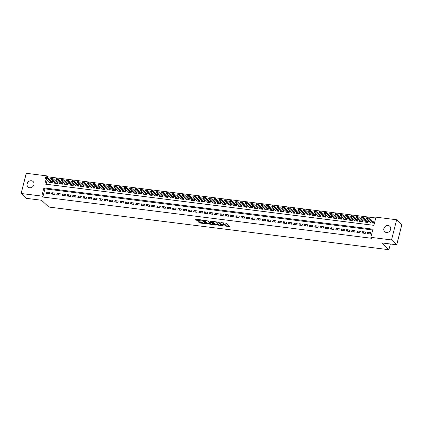 <?xml version="1.0" encoding="UTF-8"?>
<svg xmlns="http://www.w3.org/2000/svg" width="423" height="423" viewBox="0 0 423 423"><rect width="100%" height="100%" fill="white"/><g stroke="black" fill="none" stroke-linecap="round" stroke-linejoin="round"><path stroke-width="0.63" d="M223.45 225.861L229.758 226.601L226.067 223.17L220.854 222.577A1.829 0.476 -165.8 0 1 223.164 223.397L223.471 223.682A1.829 0.476 -165.8 0 1 223.593 223.926A1.829 0.476 -165.8 0 1 222.472 224.084L221.546 224.084L222.762 224.354A1.829 0.476 -165.8 0 1 225.068 225.173L225.374 225.459A1.829 0.476 -165.8 0 1 225.496 225.697A1.829 0.476 -165.8 0 1 224.38 225.861L223.45 225.861M31.434 180.758A3.733 3.252 133 0 1 33.089 181.52A3.733 3.252 133 0 1 33.539 185.628A3.733 3.252 133 0 1 29.663 187.743A3.733 3.252 133 0 1 28.008 186.982A3.733 3.252 133 0 1 27.553 182.879A3.733 3.252 133 0 1 31.434 180.758M388.118 225.496A3.733 3.252 133 0 1 389.773 226.257A3.733 3.252 133 0 1 390.228 230.361A3.733 3.252 133 0 1 386.347 232.481A3.733 3.252 133 0 1 384.692 231.719A3.733 3.252 133 0 1 384.243 227.611A3.733 3.252 133 0 1 388.118 225.496M198.625 221.7L198.313 221.821L199.344 222.789L200.068 223.043L206.514 223.756L202.791 220.246L202.067 219.992L195.971 219.225L195.659 219.352L196.906 220.515L200.238 221.102L200.587 221.049L199.931 220.399A1.528 0.397 -165.8 0 1 199.83 220.193A1.528 0.397 -165.8 0 1 201.084 220.108A1.528 0.397 -165.8 0 1 202.696 220.743L205.123 223.006A1.528 0.397 -165.8 0 1 205.224 223.207A1.528 0.397 -165.8 0 1 203.971 223.291A1.528 0.397 -165.8 0 1 202.358 222.657L201.232 222.022L198.625 221.7M46.144 178.961L44.854 184.074L373.895 225.343L375.968 217.158L396.631 219.754L401.85 224.608L396.742 244.795L381.604 242.897L388.911 249.702L48.809 207.048L41.507 200.243L26.369 198.345L21.15 193.485L26.258 173.298L46.921 175.894L46.541 177.401M396.742 244.795L391.524 239.936L370.86 237.345L372.927 229.166L43.886 187.897L41.814 196.082L21.15 193.485M372.721 229.98L44.928 188.864L42.855 197.049L371.902 238.318L370.86 237.345M42.855 197.049L41.814 196.082M215.418 224.803L222.551 225.697L218.86 222.265L212.039 221.245L211.727 221.366L215.418 224.803L215.556 224.259L218.686 224.814M214.202 224.814L207.381 223.793L203.653 220.288L207.339 220.817L209.554 222.466L211.637 222.63L210.041 221.107L210.765 221.197L214.514 224.687L214.202 224.814L214.287 224.476M49.168 181.774L48.989 182.482L52.145 182.879L52.494 181.515L51.41 181.377M54.435 182.435L54.255 183.143L57.412 183.534L57.755 182.17L56.677 182.038M59.696 183.096L59.516 183.799L62.678 184.195L63.022 182.831L61.938 182.699M64.962 183.756L64.782 184.46L67.944 184.856L68.288 183.492L67.204 183.36M70.229 184.417L70.049 185.121L73.205 185.517L73.554 184.153L72.47 184.016M75.49 185.078L75.315 185.782L78.472 186.178L78.815 184.814L77.732 184.677M80.756 185.734L80.576 186.443L83.738 186.839L84.082 185.475L82.998 185.337M86.022 186.395L85.843 187.103L88.999 187.5L89.348 186.136L88.264 185.998M91.283 187.056L91.109 187.764L94.266 188.161L94.609 186.797L93.531 186.659M96.55 187.717L96.37 188.425L99.532 188.817L99.876 187.452L98.792 187.32M101.816 188.378L101.636 189.081L104.793 189.478L105.142 188.113L104.058 187.981M107.077 189.039L106.903 189.742L110.059 190.139L110.403 188.774L109.324 188.642M112.344 189.7L112.164 190.403L115.326 190.799L115.669 189.435L114.585 189.298M117.61 190.361L117.43 191.064L120.587 191.46L120.936 190.096L119.852 189.959M122.876 191.016L122.696 191.725L125.853 192.121L126.197 190.757L125.118 190.62M128.137 191.677L127.958 192.386L131.119 192.782L131.463 191.418L130.379 191.281M133.404 192.338L133.224 193.047L136.386 193.443L136.729 192.079L135.646 191.942M138.67 192.999L138.49 193.708L141.647 194.099L141.996 192.735L140.912 192.602M143.931 193.66L143.757 194.363L146.913 194.76L147.257 193.396L146.173 193.263M149.197 194.321L149.018 195.024L152.18 195.421L152.523 194.057L151.439 193.924M154.464 194.982L154.284 195.685L157.441 196.082L157.79 194.717L156.706 194.58M159.725 195.643L159.55 196.346L162.707 196.743L163.051 195.378L161.972 195.241M164.991 196.298L164.811 197.007L167.973 197.404L168.317 196.039L167.233 195.902M170.258 196.959L170.078 197.668L173.234 198.064L173.583 196.7L172.499 196.563M175.519 197.62L175.344 198.329L178.501 198.725L178.844 197.361L177.766 197.224M180.785 198.281L180.605 198.99L183.767 199.381L184.111 198.022L183.027 197.885M186.051 198.942L185.871 199.645L189.028 200.042L189.377 198.678L188.293 198.546M191.318 199.603L191.138 200.306L194.294 200.703L194.638 199.339L193.56 199.207M196.579 200.264L196.399 200.967L199.561 201.364L199.905 200L198.821 199.862M201.845 200.925L201.665 201.628L204.827 202.025L205.171 200.661L204.087 200.523M207.111 201.581L206.932 202.289L210.088 202.686L210.437 201.322L209.353 201.184M212.372 202.242L212.198 202.95L215.355 203.347L215.698 201.983L214.614 201.845M217.639 202.903L217.459 203.611L220.621 204.008L220.965 202.643L219.881 202.506M222.905 203.563L222.725 204.272L225.882 204.663L226.231 203.304L225.147 203.167M228.166 204.224L227.992 204.928L231.148 205.324L231.492 203.96L230.413 203.828M233.433 204.885L233.253 205.589L236.415 205.985L236.758 204.621L235.674 204.489M238.699 205.546L238.519 206.25L241.676 206.646L242.025 205.282L240.941 205.144M243.96 206.207L243.785 206.91L246.942 207.307L247.286 205.943L246.207 205.805M249.226 206.863L249.047 207.571L252.208 207.968L252.552 206.604L251.468 206.466M254.493 207.524L254.313 208.232L257.47 208.629L257.819 207.265L256.735 207.127M259.759 208.185L259.579 208.893L262.736 209.29L263.08 207.926L262.001 207.788M265.02 208.846L264.84 209.554L268.002 209.945L268.346 208.587L267.262 208.449M270.286 209.507L270.107 210.21L273.269 210.606L273.612 209.242L272.528 209.11M275.553 210.168L275.373 210.871L278.53 211.267L278.873 209.903L277.795 209.771M280.814 210.828L280.634 211.532L283.796 211.928L284.14 210.564L283.056 210.427M286.08 211.489L285.9 212.193L289.062 212.589L289.406 211.225L288.322 211.088M291.347 212.145L291.167 212.854L294.323 213.25L294.672 211.886L293.588 211.749M296.608 212.806L296.433 213.515L299.59 213.911L299.933 212.547L298.855 212.409M301.874 213.467L301.694 214.175L304.856 214.572L305.2 213.208L304.116 213.07M307.14 214.128L306.961 214.836L310.117 215.233L310.466 213.869L309.382 213.731M312.401 214.789L312.227 215.492L315.384 215.889L315.727 214.524L314.649 214.392M317.668 215.45L317.488 216.153L320.65 216.55L320.994 215.185L319.91 215.053M322.934 216.111L322.754 216.814L325.911 217.211L326.26 215.846L325.176 215.709M328.2 216.772L328.021 217.475L331.177 217.871L331.521 216.507L330.442 216.37M333.461 217.427L333.282 218.136L336.444 218.532L336.787 217.168L335.703 217.031M338.728 218.088L338.548 218.797L341.71 219.193L342.054 217.829L340.97 217.692M343.994 218.749L343.814 219.458L346.971 219.854L347.315 218.49L346.236 218.353M349.255 219.41L349.075 220.119L352.237 220.515L352.581 219.151L351.497 219.014M354.522 220.071L354.342 220.774L357.504 221.171L357.847 219.807L356.763 219.674M359.788 220.732L359.608 221.435L362.765 221.832L363.114 220.468L362.03 220.335M365.049 221.393L364.875 222.096L368.031 222.493L368.375 221.129L367.296 220.991M367.375 233.67L370.532 234.067L370.881 232.703L367.719 232.306L367.375 233.67M362.109 233.01L365.271 233.406L365.615 232.042L362.458 231.645L362.109 233.01M356.848 232.349L360.005 232.745L360.348 231.381L357.192 230.984L356.848 232.349M351.582 231.688L354.738 232.084L355.087 230.72L351.925 230.324L351.582 231.688M346.315 231.027L349.477 231.423L349.821 230.059L346.664 229.663L346.315 231.027M341.054 230.366L344.211 230.762L344.555 229.398L341.398 229.007L341.054 230.366M335.788 229.71L338.945 230.107L339.294 228.743L336.132 228.346L335.788 229.71M330.522 229.049L333.684 229.446L334.027 228.082L330.865 227.685L330.522 229.049M325.261 228.388L328.417 228.785L328.761 227.421L325.604 227.024L325.261 228.388M319.994 227.727L323.151 228.124L323.5 226.76L320.338 226.363L319.994 227.727M314.728 227.066L317.89 227.463L318.233 226.099L315.072 225.702L314.728 227.066M309.462 226.405L312.623 226.802L312.967 225.438L309.81 225.041L309.462 226.405M304.2 225.745L307.357 226.141L307.701 224.777L304.544 224.38L304.2 225.745M298.934 225.084L302.091 225.48L302.44 224.116L299.278 223.719L298.934 225.084M293.668 224.428L296.83 224.825L297.173 223.46L294.017 223.064L293.668 224.428M288.407 223.767L291.563 224.164L291.907 222.799L288.75 222.403L288.407 223.767M283.14 223.106L286.297 223.503L286.646 222.138L283.484 221.742L283.14 223.106M277.874 222.445L281.036 222.842L281.38 221.478L278.223 221.081L277.874 222.445M272.613 221.784L275.77 222.181L276.113 220.817L272.957 220.42L272.613 221.784M267.347 221.123L270.503 221.52L270.852 220.156L267.69 219.759L267.347 221.123M262.08 220.462L265.242 220.859L265.586 219.495L262.424 219.098L262.08 220.462M256.819 219.801L259.976 220.198L260.319 218.834L257.163 218.437L256.819 219.801M251.553 219.146L254.709 219.542L255.058 218.178L251.897 217.782L251.553 219.146M246.286 218.485L249.448 218.881L249.792 217.517L246.63 217.121L246.286 218.485M241.02 217.824L244.182 218.22L244.526 216.856L241.369 216.46L241.02 217.824M235.759 217.163L238.916 217.559L239.259 216.195L236.103 215.799L235.759 217.163M230.493 216.502L233.649 216.899L233.998 215.534L230.836 215.138L230.493 216.502M225.226 215.841L228.388 216.238L228.732 214.873L225.575 214.477L225.226 215.841M219.965 215.18L223.122 215.577L223.466 214.212L220.309 213.816L219.965 215.18M214.699 214.519L217.856 214.916L218.205 213.552L215.043 213.155L214.699 214.519M209.433 213.864L212.595 214.255L212.938 212.896L209.782 212.499L209.433 213.864M204.172 213.203L207.328 213.599L207.672 212.235L204.515 211.838L204.172 213.203M198.905 212.542L202.062 212.938L202.411 211.574L199.249 211.177L198.905 212.542M193.639 211.881L196.801 212.277L197.144 210.913L193.983 210.517L193.639 211.881M188.378 211.22L191.534 211.616L191.878 210.252L188.721 209.856L188.378 211.22M183.111 210.559L186.268 210.955L186.617 209.591L183.455 209.195L183.111 210.559M177.845 209.898L181.007 210.294L181.351 208.93L178.189 208.534L177.845 209.898M172.579 209.237L175.741 209.634L176.084 208.269L172.928 207.873L172.579 209.237M167.318 208.581L170.474 208.973L170.818 207.614L167.661 207.217L167.318 208.581M162.051 207.92L165.208 208.317L165.557 206.953L162.395 206.556L162.051 207.92M156.785 207.259L159.947 207.656L160.291 206.292L157.134 205.895L156.785 207.259M151.524 206.598L154.681 206.995L155.024 205.631L151.868 205.234L151.524 206.598M146.258 205.938L149.414 206.334L149.763 204.97L146.601 204.573L146.258 205.938M140.991 205.277L144.153 205.673L144.497 204.309L141.34 203.912L140.991 205.277M135.73 204.616L138.887 205.012L139.23 203.648L136.074 203.252L135.73 204.616M130.464 203.955L133.62 204.351L133.969 202.987L130.807 202.591L130.464 203.955M125.197 203.299L128.359 203.69L128.703 202.331L125.546 201.935L125.197 203.299M119.936 202.638L123.093 203.035L123.437 201.671L120.28 201.274L119.936 202.638M114.67 201.977L117.827 202.374L118.176 201.01L115.014 200.613L114.67 201.977M109.404 201.316L112.566 201.713L112.909 200.349L109.747 199.952L109.404 201.316M104.137 200.655L107.299 201.052L107.643 199.688L104.486 199.291L104.137 200.655M98.876 199.994L102.033 200.391L102.377 199.027L99.22 198.63L98.876 199.994M93.61 199.333L96.767 199.73L97.116 198.366L93.954 197.969L93.61 199.333M88.344 198.673L91.505 199.069L91.849 197.705L88.693 197.308L88.344 198.673M83.082 198.017L86.239 198.408L86.583 197.044L83.426 196.653L83.082 198.017M77.816 197.356L80.973 197.753L81.322 196.388L78.16 195.992L77.816 197.356M72.55 196.695L75.712 197.092L76.055 195.727L72.899 195.331L72.55 196.695M67.289 196.034L70.445 196.431L70.789 195.066L67.632 194.67L67.289 196.034M62.022 195.373L65.179 195.77L65.528 194.406L62.366 194.009L62.022 195.373M56.756 194.712L59.918 195.109L60.262 193.745L57.105 193.348L56.756 194.712M51.495 194.051L54.652 194.448L54.995 193.084L51.839 192.687L51.495 194.051M49.734 192.423L46.572 192.026L46.229 193.39L49.385 193.787L49.734 192.423M375.761 217.972L47.968 176.862L47.699 177.919M47.191 179.934L46.102 184.232M370.315 222.054L370.136 222.757L373.298 223.154L373.641 221.789L372.557 221.652M388.911 249.702L390.355 243.997M396.631 219.754L391.524 239.936M47.968 176.862L46.921 175.894M44.928 188.864L43.886 187.897M367.719 232.306L369.469 233.93M362.458 231.645L364.203 233.274M357.192 230.984L358.937 232.613M351.925 230.324L353.676 231.952M346.664 229.663L348.409 231.291M341.398 229.007L343.143 230.63M336.132 228.346L337.882 229.969M330.865 227.685L332.615 229.308M325.604 227.024L327.349 228.647M320.338 226.363L322.088 227.992M315.072 225.702L316.822 227.331M309.81 225.041L311.555 226.67M304.544 224.38L306.289 226.009M299.278 223.719L301.028 225.348M294.017 223.064L295.762 224.687M288.75 222.403L290.495 224.026M283.484 221.742L285.234 223.365M278.223 221.081L279.968 222.71M272.957 220.42L274.701 222.049M267.69 219.759L269.44 221.388M262.424 219.098L264.174 220.727M257.163 218.437L258.908 220.066M251.897 217.782L253.647 219.405M246.63 217.121L248.38 218.744M241.369 216.46L243.114 218.083M236.103 215.799L237.848 217.427M230.836 215.138L232.587 216.766M225.575 214.477L227.32 216.105M220.309 213.816L222.054 215.444M215.043 213.155L216.793 214.784M209.782 212.499L211.526 214.123M204.515 211.838L206.26 213.462M199.249 211.177L200.999 212.801M193.983 210.517L195.733 212.145M188.721 209.856L190.466 211.484M183.455 209.195L185.205 210.823M178.189 208.534L179.939 210.162M172.928 207.873L174.673 209.501M167.661 207.217L169.406 208.84M162.395 206.556L164.145 208.179M157.134 205.895L158.879 207.519M151.868 205.234L153.612 206.863M146.601 204.573L148.351 206.202M141.34 203.912L143.085 205.541M136.074 203.252L137.819 204.88M130.807 202.591L132.558 204.219M125.546 201.935L127.291 203.558M120.28 201.274L122.025 202.897M115.014 200.613L116.764 202.236M109.747 199.952L111.498 201.581M104.486 199.291L106.231 200.92M99.22 198.63L100.965 200.259M93.954 197.969L95.704 199.598M88.693 197.308L90.437 198.937M83.426 196.653L85.171 198.276M78.16 195.992L79.91 197.615M72.899 195.331L74.644 196.954M67.632 194.67L69.377 196.298M62.366 194.009L64.116 195.638M57.105 193.348L58.85 194.977M51.839 192.687L53.584 194.316M46.572 192.026L48.322 193.655M225.496 225.697L225.633 225.152A1.829 0.476 -165.8 0 0 225.517 224.909L225.374 225.459M222.942 222.609A1.829 0.476 -165.8 0 1 223.302 222.852L223.608 223.138A1.829 0.476 -165.8 0 1 223.73 223.381L223.593 223.926A1.829 0.476 -165.8 0 1 225.205 224.624L225.517 224.909M225.507 225.671L229.266 226.141M212.362 221.282L215.556 224.259M221.689 225.189L222.054 225.237M221.382 225.485L218.363 222.382L217.11 222.112A1.829 0.476 -165.8 0 0 215.989 222.271A1.829 0.476 -165.8 0 0 216.111 222.514L218.321 224.571A1.829 0.476 -165.8 0 0 220.632 225.39L221.382 225.485M221.715 224.936L221.599 225.396M214.017 224.227L213.266 224.137M210.58 223.799L208.243 223.503L208.105 224.047M204.325 220.277L207.519 223.249L208.243 223.503M210.384 223.656A1.528 0.397 -165.8 0 0 211.997 224.29A1.528 0.397 -165.8 0 0 213.25 224.206A1.528 0.397 -165.8 0 0 213.15 224L212.293 223.207L209.84 222.731L209.528 222.858L210.384 223.656M213.25 224.206L213.388 223.656A1.528 0.397 -165.8 0 0 213.393 223.645M212.193 222.524L211.712 222.403L211.574 222.947M205.361 222.662A1.528 0.397 -165.8 0 0 205.367 222.646L205.224 223.207M196.288 219.267L197.768 220.224L200.058 220.515M198.942 221.737L200.206 222.498L202.538 222.789M205.245 223.127L205.985 223.222M373.498 222.35L368.375 217.76L368.126 218.744L366.551 218.548L371.183 222.889M366.778 217.935L366.551 218.548L366.799 217.565L368.375 217.76L367.608 217.871M372.837 223.095L367.566 218.035M368.232 221.689L363.114 217.099L362.865 218.083L361.284 217.887L365.916 222.228M361.512 217.274L361.284 217.887L361.533 216.904L363.114 217.099L362.342 217.211M367.571 222.435L362.3 217.374M362.971 221.033L357.847 216.444L357.599 217.422L356.018 217.226L360.655 221.567M356.245 216.613L356.018 217.226L356.266 216.243L357.847 216.444L357.081 216.55M362.305 221.774L357.038 216.713M357.705 220.372L352.581 215.783L352.333 216.761L350.757 216.565L355.389 220.906M350.984 215.952L350.757 216.565L351.005 215.582L352.581 215.783L351.814 215.889M357.044 221.113L351.772 216.053M352.438 219.711L347.32 215.122L347.072 216.105L345.491 215.904L350.122 220.246M345.718 215.291L345.491 215.904L345.739 214.921L347.32 215.122L346.548 215.228M351.777 220.457L346.506 215.392M347.177 219.051L342.054 214.461L341.805 215.444L340.224 215.244L344.861 219.59M340.452 214.63L340.224 215.244L340.473 214.26L342.054 214.461L341.282 214.567M346.511 219.796L341.245 214.731M341.911 218.39L336.787 213.8L336.539 214.784L334.963 214.583L339.595 218.929M335.19 213.975L334.963 214.583L335.212 213.604L336.787 213.8L336.021 213.906M341.245 219.135L335.978 214.07M334.329 218.257L329.697 213.922L329.945 212.943L331.526 213.139L331.278 214.123L329.697 213.922L329.924 213.314L330.712 213.409L329.924 213.314M336.645 217.729L331.526 213.139L330.754 213.245M335.984 218.474L330.712 213.409M329.062 217.596L324.43 213.266L324.679 212.283L326.26 212.478L326.011 213.462L324.43 213.266L324.658 212.653L325.451 212.753L324.658 212.653M331.383 217.068L326.26 212.478L325.488 212.589M330.717 217.813L325.451 212.753M323.796 216.936L319.169 212.605L319.418 211.622L320.994 211.817L320.745 212.801L319.169 212.605L319.391 211.992L320.185 212.092L319.391 211.992M326.117 216.407L320.994 211.817L320.227 211.928M325.451 217.152L320.185 212.092M318.535 216.275L313.903 211.944L314.152 210.961L315.732 211.162L315.484 212.14L313.903 211.944L314.13 211.331L314.918 211.431L314.13 211.331M320.851 215.751L315.732 211.162L314.961 211.267M320.19 216.491L314.918 211.431M315.584 215.09L310.466 210.501L310.218 211.479L308.637 211.283L313.274 215.624M308.864 210.67L308.637 211.283L308.885 210.3L310.466 210.501L309.694 210.606M314.924 215.83L309.652 210.77M308.002 214.953L303.37 210.622L303.619 209.639L305.2 209.84L304.951 210.823L303.37 210.622L303.598 210.009L304.391 210.109L303.598 210.009M310.323 214.429L305.2 209.84L304.433 209.945M309.657 215.175L304.391 210.109M302.741 214.292L298.109 209.961L298.358 208.978L299.933 209.179L299.685 210.162L298.109 209.961L298.337 209.348L299.124 209.448L298.337 209.348M305.057 213.768L299.933 209.179L299.167 209.285M304.396 214.514L299.124 209.448M297.475 213.631L292.843 209.3L293.091 208.322L294.672 208.518L294.424 209.501L292.843 209.3L293.07 208.692L293.858 208.788L293.07 208.692M299.791 213.107L294.672 208.518L293.9 208.624M299.13 213.853L293.858 208.788M292.208 212.975L287.577 208.639L287.825 207.661L289.406 207.857L289.158 208.84L287.577 208.639L287.804 208.031L288.597 208.127L287.804 208.031M294.53 212.446L289.406 207.857L288.639 207.963M293.863 213.192L288.597 208.127M286.947 212.314L282.315 207.984L282.564 207L284.14 207.196L283.891 208.179L282.315 207.984L282.543 207.37L283.331 207.466L282.543 207.37M289.263 211.786L284.14 207.196L283.373 207.307M288.602 212.531L283.331 207.466M281.681 211.653L277.049 207.323L277.298 206.339L278.879 206.535L278.63 207.519L277.049 207.323L277.276 206.71L278.064 206.81L277.276 206.71M283.997 211.125L278.879 206.535L278.107 206.646M283.336 211.87L278.064 206.81M278.736 210.469L273.612 205.879L273.364 206.858L271.783 206.662L276.42 211.003M272.01 206.049L271.783 206.662L272.031 205.678L273.612 205.879L272.84 205.985M278.07 211.209L272.803 206.149M271.148 210.331L266.522 206.001L266.77 205.018L268.346 205.218L268.097 206.197L266.522 206.001L266.749 205.388L267.537 205.488L266.749 205.388M273.47 209.808L268.346 205.218L267.579 205.324M272.803 210.548L267.537 205.488M265.887 209.671L261.255 205.34L261.504 204.357L263.085 204.558L262.836 205.541L261.255 205.34L261.483 204.727L262.271 204.827L261.483 204.727M268.203 209.147L263.085 204.558L262.313 204.663M267.542 209.893L262.271 204.827M260.621 209.01L255.989 204.679L256.238 203.696L257.819 203.897L257.57 204.88L255.989 204.679L256.216 204.066L257.01 204.166L256.216 204.066M262.942 208.486L257.819 203.897L257.047 204.002M262.276 209.232L257.01 204.166M255.355 208.349L250.728 204.018L250.976 203.04L252.552 203.236L252.304 204.219L250.728 204.018L250.95 203.41L251.743 203.505L250.95 203.41M257.676 207.825L252.552 203.236L251.785 203.341M257.01 208.571L251.743 203.505M250.093 207.693L245.462 203.357L245.71 202.379L247.291 202.575L247.043 203.558L245.462 203.357L245.689 202.749L246.477 202.844L245.689 202.749M252.409 207.164L247.291 202.575L246.519 202.68M251.748 207.91L246.477 202.844M244.827 207.032L240.195 202.702L240.444 201.718L242.025 201.914L241.776 202.897L240.195 202.702L240.423 202.088L241.21 202.183L240.423 202.088M247.143 206.503L242.025 201.914L241.253 202.025M246.482 207.249L241.21 202.183M241.882 205.842L236.758 201.253L236.51 202.236L234.929 202.041L239.566 206.382M235.156 201.427L234.929 202.041L235.177 201.057L236.758 201.253L235.992 201.364M241.216 206.588L235.949 201.528M234.3 205.71L229.668 201.38L229.916 200.396L231.497 200.597L231.249 201.575L229.668 201.38L229.895 200.766L230.683 200.867L229.895 200.766M236.616 205.187L231.497 200.597L230.725 200.703M235.955 205.927L230.683 200.867M229.033 205.049L224.401 200.719L224.65 199.735L226.231 199.936L225.982 200.914L224.401 200.719L224.629 200.105L225.417 200.206L224.629 200.105M231.349 204.526L226.231 199.936L225.459 200.042M230.688 205.266L225.417 200.206M223.767 204.388L219.135 200.058L219.384 199.074L220.965 199.275L220.716 200.259L219.135 200.058L219.363 199.445L220.156 199.545L219.363 199.445M226.088 203.865L220.965 199.275L220.198 199.381M225.422 204.61L220.156 199.545M218.506 203.727L213.874 199.397L214.123 198.413L215.698 198.614L215.45 199.598L213.874 199.397L214.101 198.784L214.889 198.884L214.101 198.784M220.822 203.204L215.698 198.614L214.932 198.72M220.161 203.949L214.889 198.884M215.556 202.543L210.437 197.953L210.189 198.937L208.608 198.736L213.24 203.082M208.835 198.123L208.608 198.736L208.856 197.758L210.437 197.953L209.665 198.059M214.895 203.289L209.623 198.223M210.294 201.882L205.171 197.292L204.922 198.276L203.341 198.075L207.979 202.421M203.569 197.467L203.341 198.075L203.59 197.097L205.171 197.292L204.399 197.398M209.628 202.628L204.362 197.562M205.028 201.221L199.905 196.632L199.656 197.615L198.08 197.419L202.712 201.76M198.308 196.806L198.08 197.419L198.329 196.436L199.905 196.632L199.138 196.743M204.362 201.967L199.096 196.901M199.762 200.56L194.643 195.971L194.395 196.954L192.814 196.758L197.446 201.099M193.041 196.145L192.814 196.758L193.062 195.775L194.643 195.971L193.871 196.082M199.101 201.306L193.829 196.246M194.501 199.899L189.377 195.315L189.129 196.293L187.548 196.098L192.185 200.439M187.775 195.484L187.548 196.098L187.796 195.114L189.377 195.315L188.605 195.421M193.834 200.645L188.568 195.585M189.234 199.244L184.111 194.654L183.862 195.632L182.287 195.437L186.918 199.778M182.514 194.823L182.287 195.437L182.535 194.453L184.111 194.654L183.344 194.76M188.568 199.984L183.302 194.924M183.968 198.583L178.85 193.993L178.601 194.971L177.02 194.776L181.652 199.117M177.248 194.162L177.02 194.776L177.269 193.792L178.85 193.993L178.078 194.099M183.307 199.328L178.035 194.263M178.702 197.922L173.583 193.332L173.335 194.316L171.754 194.115L176.391 198.456M171.981 193.501L171.754 194.115L172.002 193.131L173.583 193.332L172.811 193.438M178.041 198.667L172.769 193.602M173.441 197.261L168.317 192.671L168.068 193.655L166.488 193.454L171.125 197.8M166.715 192.84L166.488 193.454L166.736 192.476L168.317 192.671L167.55 192.777M172.774 198.006L167.508 192.941M168.174 196.6L163.056 192.01L162.807 192.994L161.226 192.793L165.858 197.139M161.454 192.185L161.226 192.793L161.475 191.815L163.056 192.01L162.284 192.116M167.513 197.345L162.242 192.28M162.908 195.939L157.79 191.349L157.541 192.333L155.96 192.137L160.592 196.478M156.187 191.524L155.96 192.137L156.209 191.154L157.79 191.349L157.018 191.46M162.247 196.684L156.975 191.619M157.647 195.278L152.523 190.688L152.275 191.672L150.694 191.476L155.331 195.817M150.921 190.863L150.694 191.476L150.942 190.493L152.523 190.688L151.757 190.799M156.981 196.023L151.714 190.963M152.38 194.617L147.257 190.027L147.008 191.011L145.433 190.815L150.065 195.156M145.66 190.202L145.433 190.815L145.681 189.832L147.257 190.027L146.49 190.139M151.72 195.363L146.448 190.302M147.114 193.961L141.996 189.372L141.747 190.35L140.166 190.154L144.798 194.495M140.394 189.541L140.166 190.154L140.415 189.171L141.996 189.372L141.224 189.478M146.453 194.702L141.182 189.641M141.853 193.3L136.729 188.711L136.481 189.689L134.9 189.493L139.537 193.834M135.127 188.88L134.9 189.493L135.149 188.51L136.729 188.711L135.957 188.817M141.187 194.046L135.92 188.981M136.587 192.639L131.463 188.05L131.215 189.033L129.639 188.832L134.271 193.174M129.866 188.219L129.639 188.832L129.887 187.849L131.463 188.05L130.696 188.156M135.92 193.385L130.654 188.32M131.32 191.979L126.202 187.389L125.954 188.372L124.373 188.172L129.004 192.518M124.6 187.558L124.373 188.172L124.621 187.193L126.202 187.389L125.43 187.495M130.659 192.724L125.388 187.659M126.059 191.318L120.936 186.728L120.687 187.712L119.106 187.511L123.743 191.857M119.334 186.903L119.106 187.511L119.355 186.532L120.936 186.728L120.164 186.834M125.393 192.063L120.127 186.998M118.472 191.185L113.845 186.855L114.094 185.871L115.669 186.067L115.421 187.051L113.845 186.855L114.073 186.242L114.86 186.337L114.073 186.242M120.793 190.657L115.669 186.067L114.903 186.173M120.127 191.402L114.86 186.337M113.211 190.524L108.579 186.194L108.827 185.211L110.408 185.406L110.16 186.39L108.579 186.194L108.806 185.581L109.594 185.681L108.806 185.581M115.527 189.996L110.408 185.406L109.636 185.517M114.866 190.741L109.594 185.681M107.944 189.864L103.312 185.533L103.561 184.55L105.142 184.745L104.893 185.729L103.312 185.533L103.54 184.92L104.328 185.02L103.54 184.92M110.26 189.335L105.142 184.745L104.37 184.856M109.599 190.08L104.328 185.02M102.678 189.203L98.051 184.872L98.3 183.889L99.876 184.09L99.627 185.068L98.051 184.872L98.273 184.259L99.067 184.359L98.273 184.259M104.999 188.679L99.876 184.09L99.109 184.195M104.333 189.419L99.067 184.359M97.417 188.542L92.785 184.211L93.034 183.228L94.615 183.429L94.366 184.407L92.785 184.211L93.012 183.598L93.8 183.698L93.012 183.598M99.733 188.018L94.615 183.429L93.843 183.534M99.072 188.764L93.8 183.698M92.151 187.881L87.519 183.55L87.767 182.567L89.348 182.768L89.1 183.751L87.519 183.55L87.746 182.937L88.534 183.037L87.746 182.937M94.466 187.357L89.348 182.768L88.576 182.873M93.806 188.103L88.534 183.037M89.205 186.696L84.082 182.107L83.833 183.09L82.252 182.889L86.889 187.236M82.48 182.276L82.252 182.889L82.501 181.911L84.082 182.107L83.315 182.213M88.539 187.442L83.273 182.376M81.623 186.559L76.991 182.228L77.24 181.25L78.815 181.446L78.567 182.429L76.991 182.228L77.219 181.62L78.006 181.716L77.219 181.62M83.939 186.035L78.815 181.446L78.049 181.552M83.278 186.781L78.006 181.716M76.357 185.903L71.725 181.573L71.973 180.589L73.554 180.785L73.306 181.768L71.725 181.573L71.952 180.959L72.74 181.055L71.952 180.959M78.673 185.374L73.554 180.785L72.782 180.891M78.012 186.12L72.74 181.055M71.09 185.242L66.459 180.912L66.707 179.928L68.288 180.124L68.04 181.107L66.459 180.912L66.686 180.298L67.479 180.399L66.686 180.298M73.412 184.714L68.288 180.124L67.516 180.235M72.745 185.459L67.479 180.399M65.824 184.581L61.198 180.251L61.446 179.267L63.022 179.463L62.773 180.447L61.198 180.251L61.425 179.638L62.213 179.738L61.425 179.638M68.145 184.053L63.022 179.463L62.255 179.574M67.479 184.798L62.213 179.738M60.563 183.92L55.931 179.59L56.18 178.606L57.761 178.807L57.512 179.786L55.931 179.59L56.159 178.977L56.946 179.077L56.159 178.977M62.879 183.397L57.761 178.807L56.989 178.913M62.218 184.137L56.946 179.077M55.297 183.259L50.665 178.929L50.913 177.946L52.494 178.146L52.246 179.125L50.665 178.929L50.892 178.316L51.685 178.416L50.892 178.316M57.618 182.736L52.494 178.146L51.722 178.252M56.952 183.482L51.685 178.416M52.352 182.075L47.228 177.486L46.979 178.469L45.404 178.268L50.036 182.609M45.631 177.655L45.404 178.268L45.652 177.285L47.228 177.486L46.461 177.591M51.685 182.821L46.419 177.755M225.205 224.624L225.068 225.173M223.608 223.138L223.471 223.682M223.302 222.852L223.164 223.397M229.53 226.39L229.446 226.728M222.324 225.485L222.239 225.824M216.275 224.513L216.137 225.057M218.442 222.07L218.363 222.382M207.519 223.249L207.381 223.793M211.717 222.086L211.595 222.556M213.266 223.529L213.15 224M212.415 222.736L212.293 223.207M205.245 222.53L205.123 223.006M202.813 220.272L202.696 220.743M200.322 220.764L200.238 221.102M197.768 220.224L197.631 220.774M197.044 219.971L196.906 220.515M206.25 223.471L206.165 223.809M200.206 222.498L200.068 223.043M199.482 222.239L199.344 222.789M372.97 222.038L372.721 223.021M373.06 222.101L372.811 223.08M367.703 221.377L367.455 222.361M367.793 221.441L367.545 222.419M362.442 220.716L362.194 221.7M362.527 220.78L362.278 221.763M357.176 220.055L356.927 221.039M357.266 220.119L357.017 221.102M351.91 219.394L351.661 220.378M351.999 219.458L351.751 220.441M346.649 218.733L346.4 219.717M346.733 218.797L346.485 219.78M341.382 218.078L341.134 219.056M341.472 218.136L341.224 219.119M336.116 217.417L335.867 218.395M336.206 217.475L335.957 218.458M330.855 216.756L330.606 217.739M330.939 216.819L330.691 217.797M325.588 216.095L325.34 217.078M325.673 216.158L325.424 217.136M320.322 215.434L320.074 216.417M320.412 215.497L320.163 216.481M315.056 214.773L314.807 215.756M315.146 214.836L314.897 215.82M309.795 214.112L309.546 215.096M309.879 214.175L309.631 215.159M304.528 213.451L304.28 214.435M304.618 213.515L304.37 214.498M299.262 212.795L299.013 213.774M299.352 212.854L299.103 213.837M294.001 212.135L293.752 213.113M294.085 212.193L293.837 213.176M288.735 211.474L288.486 212.457M288.824 211.537L288.576 212.515M283.468 210.813L283.22 211.796M283.558 210.876L283.31 211.854M278.207 210.152L277.959 211.135M278.292 210.215L278.043 211.199M272.941 209.491L272.692 210.474M273.031 209.554L272.782 210.538M267.674 208.83L267.426 209.813M267.764 208.893L267.516 209.877M262.413 208.169L262.165 209.152M262.498 208.232L262.249 209.216M257.147 207.513L256.898 208.491M257.232 207.571L256.983 208.555M251.881 206.852L251.632 207.83M251.971 206.91L251.722 207.894M246.614 206.191L246.366 207.175M246.704 206.255L246.456 207.233M241.353 205.53L241.105 206.514M241.438 205.594L241.189 206.572M236.087 204.869L235.838 205.853M236.177 204.933L235.928 205.916M230.821 204.209L230.572 205.192M230.91 204.272L230.662 205.255M225.559 203.548L225.311 204.531M225.644 203.611L225.396 204.595M220.293 202.887L220.045 203.87M220.383 202.95L220.134 203.934M215.027 202.231L214.778 203.209M215.117 202.289L214.868 203.273M209.766 201.57L209.517 202.548M209.85 201.628L209.602 202.612M204.499 200.909L204.251 201.893M204.589 200.973L204.341 201.951M199.233 200.248L198.984 201.232M199.323 200.312L199.074 201.29M193.972 199.587L193.723 200.571M194.057 199.651L193.808 200.634M188.706 198.926L188.457 199.91M188.79 198.99L188.542 199.973M183.439 198.265L183.191 199.249M183.529 198.329L183.281 199.312M178.173 197.604L177.924 198.588M178.263 197.668L178.014 198.651M172.912 196.949L172.663 197.927M172.996 197.007L172.748 197.99M167.645 196.288L167.397 197.266M167.735 196.346L167.487 197.33M162.379 195.627L162.131 196.61M162.469 195.69L162.221 196.669M157.118 194.966L156.87 195.949M157.203 195.029L156.954 196.008M151.852 194.305L151.603 195.289M151.942 194.369L151.693 195.347M146.585 193.644L146.337 194.628M146.675 193.708L146.427 194.691M141.324 192.983L141.076 193.967M141.409 193.047L141.16 194.03M136.058 192.322L135.809 193.306M136.148 192.386L135.899 193.369M130.792 191.667L130.543 192.645M130.881 191.725L130.633 192.708M125.531 191.006L125.282 191.984M125.615 191.064L125.367 192.047M120.264 190.345L120.016 191.328M120.349 190.403L120.1 191.386M114.998 189.684L114.749 190.667M115.088 189.747L114.839 190.725M109.731 189.023L109.483 190.006M109.821 189.086L109.573 190.064M104.47 188.362L104.222 189.345M104.555 188.425L104.307 189.409M99.204 187.701L98.956 188.684M99.294 187.764L99.045 188.748M93.938 187.04L93.689 188.024M94.028 187.103L93.779 188.087M88.677 186.384L88.428 187.363M88.761 186.443L88.513 187.426M83.41 185.723L83.162 186.702M83.5 185.782L83.252 186.765M78.144 185.063L77.895 186.041M78.234 185.121L77.985 186.104M72.883 184.402L72.634 185.385M72.968 184.465L72.719 185.443M67.617 183.741L67.368 184.724M67.706 183.804L67.458 184.782M62.35 183.08L62.102 184.063M62.44 183.143L62.192 184.127M57.089 182.419L56.841 183.402M57.174 182.482L56.925 183.466M51.823 181.758L51.574 182.741M51.907 181.821L51.659 182.805M221.752 224.957L221.626 225.448M216.121 221.752L215.989 222.271M211.764 222.128L211.637 222.63M209.57 222.466L209.491 222.784M199.947 219.727L199.83 220.193"/></g></svg>
